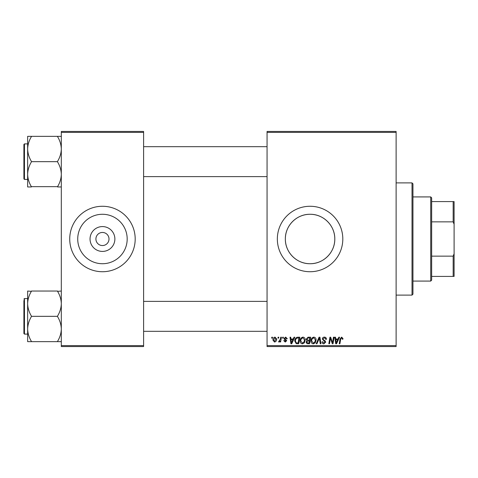 <?xml version="1.0" encoding="UTF-8"?>
<svg xmlns="http://www.w3.org/2000/svg" width="478" height="478" viewBox="0 0 478 478"><rect width="100%" height="100%" fill="white"/><g stroke="black" fill="none" stroke-linecap="round" stroke-linejoin="round"><path stroke-width="0.72" d="M114.875 239A12.422 12.422 0 0 1 102.459 251.422A12.422 12.422 0 0 1 90.037 239A12.422 12.422 0 0 1 102.459 226.578A12.422 12.422 0 0 1 114.875 239M95.911 239A6.549 6.549 0 0 0 102.459 245.549A6.549 6.549 0 0 0 109.002 239A6.549 6.549 0 0 0 102.459 232.451A6.549 6.549 0 0 0 95.911 239M77.729 239A24.725 24.725 0 0 0 102.459 263.725A24.725 24.725 0 0 0 127.184 239A24.725 24.725 0 0 0 102.459 214.275A24.725 24.725 0 0 0 77.729 239M69.728 239A32.731 32.731 0 0 0 102.459 271.731A32.731 32.731 0 0 0 135.19 239A32.731 32.731 0 0 0 102.459 206.269A32.731 32.731 0 0 0 69.728 239M334.803 239C334.988 252.426 323.463 263.922 310.085 263.725C296.695 263.916 285.157 252.432 285.348 239C285.151 225.58 296.713 214.072 310.061 214.275C323.486 214.072 334.994 225.61 334.803 239A24.725 24.725 0 0 1 310.079 263.725A24.725 24.725 0 0 1 285.348 239A24.725 24.725 0 0 1 310.079 214.275A24.725 24.725 0 0 1 334.803 239M277.342 239A32.731 32.731 0 0 0 310.079 271.731A32.731 32.731 0 0 0 342.81 239A32.731 32.731 0 0 0 310.079 206.269A32.731 32.731 0 0 0 277.342 239M396.119 346.55L267.059 346.55L267.059 345.612L396.119 345.612L396.119 346.55M396.119 132.388L267.059 132.388L267.059 131.45L396.119 131.45L396.119 345.612M282.701 337.199L283.382 337.199L283.239 338.131L282.54 338.131L282.701 337.199M278.106 337.199L278.788 337.199L278.644 338.131L277.951 338.131L278.106 337.199M302.98 337.115C304.492 337.39 305.239 338.334 305.233 339.942L304.337 342.84L302.389 343.831C300.835 343.545 300.082 342.571 300.13 340.916C300.118 338.836 301.068 337.57 302.98 337.115M294.042 337.199L294.777 337.199L291.735 343.742L290.905 343.742L290.009 337.199L290.69 337.199L290.911 338.986L293.235 338.986L294.042 337.199M308.047 337.199L310.67 337.199L309.565 343.742L306.984 343.634L306.081 342.152L306.984 340.557L306.165 339.237L308.047 337.199M319.059 337.199L319.931 337.199L320.929 343.742L320.242 343.742L319.388 338.131L316.932 343.742L316.203 343.742L319.059 337.199M342.977 338.555L342.917 339.153L342.236 339.237L342.302 338.669L341.597 337.88L340.7 339.111L339.918 343.742L339.231 343.742L340.037 338.944L341.639 337.115L342.977 338.555M333.447 337.199L334.14 337.199L333.017 343.742L332.3 343.742L330.429 338.191L329.515 343.742L328.828 343.742L329.934 337.199L330.651 337.199L332.539 342.744L333.447 337.199M267.059 132.388L267.059 345.612M338.842 337.199L339.583 337.199L336.542 343.742L335.711 343.742L334.815 337.199L335.496 337.199L335.717 338.986L338.042 338.986L338.842 337.199M324.371 337.115C325.745 337.187 326.42 337.922 326.402 339.326L325.721 339.41L325.548 338.442L324.329 337.88L322.997 338.974L323.176 339.547L324.95 340.659L325.721 342.093L323.887 343.831C322.704 343.76 322.064 343.126 321.975 341.931L322.662 341.722L323.911 343.067L325.04 342.134L322.321 339.033C322.441 337.809 323.128 337.169 324.371 337.115M313.867 337.115C315.372 337.39 316.119 338.334 316.113 339.942L315.217 342.84L313.275 343.831C311.722 343.545 310.969 342.571 311.011 340.916C310.999 338.836 311.949 337.57 313.867 337.115M287.29 338.723L286.609 338.896L285.635 337.707L284.739 338.436L286.698 340.689L285.27 342.045L283.723 340.599L284.398 340.515L285.3 341.447L286.017 340.796L284.404 339.356L284.063 338.49L285.665 337.115L287.29 338.723M297.854 337.199L299.79 337.199L298.684 343.742L296.217 343.658L294.771 341.065C294.735 339.392 295.41 338.155 296.802 337.354L297.854 337.199M275.047 337.115L276.666 339.01C276.726 340.671 276.009 341.68 274.509 342.045L272.92 340.055C272.884 338.46 273.589 337.48 275.047 337.115M280.729 337.199L281.423 337.199L280.616 341.961L279.929 341.961L280.102 340.975L278.997 342.045L278.537 341.872L280.389 339.099L280.729 337.199M271.815 337.199L272.496 337.199L272.358 338.131L271.659 338.131L271.815 337.199M143.609 346.55L61.309 346.55L61.309 345.612L143.609 345.612L143.609 346.55M143.609 132.388L61.309 132.388L61.309 131.45L143.609 131.45L143.609 345.612M61.309 132.388L61.309 345.612M336.763 341.692L337.665 339.75L335.813 339.75L336.219 343.031L336.763 341.692M314.679 342.338L315.432 339.912L313.819 337.88C312.361 338.316 311.65 339.356 311.692 340.987L313.293 343.067L314.679 342.338M309.003 342.977L309.35 340.939L307.139 341.208L306.762 342.123L307.838 342.977L309.003 342.977M309.481 340.175L309.852 337.964L307.91 338L306.846 339.255L308.035 340.175L309.481 340.175M291.956 341.692L292.865 339.75L291.006 339.75L291.413 343.031L291.956 341.692M298.123 342.977L298.971 337.964L298.099 337.964C296.294 338.131 295.41 339.177 295.452 341.107L296.276 342.869L298.123 342.977M303.799 342.338L304.552 339.912L302.933 337.88C301.475 338.316 300.77 339.356 300.811 340.987L302.413 343.067L303.799 342.338M274.539 341.447L275.985 339.081L275.041 337.707L273.601 340.055L274.539 341.447M412.018 182.889L412.95 183.821L412.95 294.179L412.018 295.111L412.018 182.889L396.119 182.889M27.64 149.005L27.64 174.309C27.778 169.983 29.027 165.866 31.381 161.958L31.381 161.355C29.039 157.501 27.79 153.384 27.64 149.005C27.778 144.679 29.027 140.562 31.381 136.66L31.381 136.355L27.64 136.355L27.64 149.005M23.9 161.66L23.9 144.452L24.462 143.89L24.462 179.429L23.9 178.868L23.9 161.66L23.9 177.559M61.309 136.355L57.569 136.355L57.569 136.66C59.911 140.514 61.16 144.631 61.309 149.005C61.172 153.336 59.923 157.447 57.569 161.355L57.569 161.66L31.381 161.66M57.569 136.355L31.381 136.355M57.569 161.66L57.569 161.958C59.911 165.812 61.16 169.929 61.309 174.309C61.172 178.635 59.923 182.751 57.569 186.659L31.381 186.659C29.039 182.805 27.79 178.688 27.64 174.309L27.64 186.958L31.381 186.958M57.569 186.958L61.309 186.958M61.309 291.042L57.569 291.341C59.911 295.195 61.16 299.312 61.309 303.691C61.172 308.017 59.923 312.134 57.569 316.042L57.569 316.645C59.911 320.499 61.16 324.616 61.309 328.995C61.172 333.321 59.923 337.438 57.569 341.34L57.569 341.645L31.381 341.645L31.381 341.34C29.039 337.486 27.79 333.369 27.64 328.995C27.778 324.664 29.027 320.553 31.381 316.645L31.381 316.042C29.039 312.188 27.79 308.071 27.64 303.691C27.778 299.365 29.027 295.249 31.381 291.341L27.64 291.042L27.64 341.645L31.381 341.645M23.9 300.441L23.9 316.34L23.9 300.441M27.64 298.571L24.462 298.571L24.462 334.11L23.9 333.548L23.9 316.34M57.569 291.042L31.381 291.042M57.569 316.34L31.381 316.34M57.569 341.645L61.309 341.645M430.72 281.082L430.72 196.918L431.652 197.85L431.652 280.15L430.72 281.082L412.95 281.082M430.72 196.918L412.95 196.918M454.1 276.409L453.162 276.409L453.162 256.142L454.1 253.758L454.1 276.409M431.652 276.409L453.162 276.409M431.652 201.591L454.1 201.591L454.1 253.758M431.652 256.142L453.162 256.142M454.1 224.242L453.162 221.858L453.162 201.591M431.652 221.858L453.162 221.858M412.018 295.111L396.119 295.111M24.462 143.89L27.64 143.89M24.462 179.429L27.64 179.429M267.059 146.692L143.609 146.692M267.059 176.621L143.609 176.621M143.609 331.308L267.059 331.308M143.609 301.379L267.059 301.379M24.462 334.11L27.64 334.11M24.462 298.571L23.9 299.132"/></g></svg>
